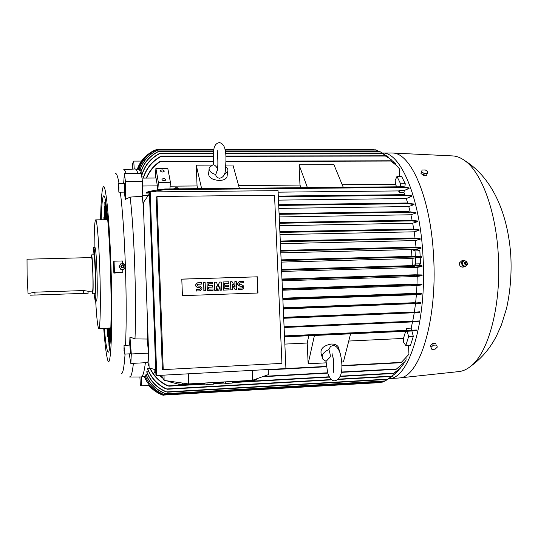 <?xml version="1.0" encoding="UTF-8"?>
<svg xmlns="http://www.w3.org/2000/svg" width="538" height="538" viewBox="0 0 538 538"><rect width="100%" height="100%" fill="white"/><g stroke="black" fill="none" stroke-linecap="round" stroke-linejoin="round"><path stroke-width="0.81" d="M327.972 373.997C330.11 379.041 332.45 381.287 334.986 380.743C343.957 378.631 342.619 361.294 339.774 352.074C337.736 347.393 335.443 345.255 332.887 345.665L330.574 346.378L328.886 349.545C330.002 353.036 330.46 355.49 330.245 356.916L326.068 361.375L322.813 359.122C321.193 355.322 323.217 352.128 328.886 349.545M217.298 169.947L215.778 174.547C210.62 172.933 208.448 170.586 209.269 167.506L213.27 164.567C215.247 165.361 216.632 166.773 217.439 168.791M215.778 174.547C215.852 176.444 216.928 177.648 219 178.139L219.686 178.199M115.031 174.03C116.255 172.281 117.6 175.449 119.053 183.525M120.33 192.16C122.556 209.941 124.238 234.265 125.367 265.14L125.455 267.601C126.403 298.22 126.437 324.118 125.556 345.288M125.072 354.058C124.09 367.851 122.792 374.34 121.171 373.54M133.417 363.318C132.368 372.592 131.124 377.158 129.678 377.004L129.409 376.923M129.638 345.1L129.94 337.01L134.998 338.92L147.224 339.041L148.515 353.13L147.896 362.585L130.842 363.453L129.241 353.856M123.646 183.492L124.392 173.532L141.259 173.444L142.469 181.313L142.207 196.249L130.135 197.096C134.231 231.333 136.585 298.94 134.998 338.92M130.135 197.096L125.267 199.416L124.412 192.12M123.733 169.699C124.493 169.618 125.287 170.896 126.114 173.525M114.069 261.179L114.439 272.524L113.868 273.109L113.498 261.871L114.069 261.179L122.469 260.964L122.442 263.438L123.713 263.788M123.881 263.882L125.468 266.411M125.468 266.492L124.527 268.906M122.442 263.438L125.367 265.14M100.599 219.793C100.862 205.032 101.467 194.971 102.422 189.618L102.886 187.755C105.26 178.912 109.375 215.899 111.023 267.763C113.108 328.584 110.673 374.851 107.257 358.247C106.006 352.915 104.829 342.935 103.726 328.308M145.394 362.713C144.265 371.509 142.94 376.264 141.433 376.977L129.799 377.004M123.774 169.699L134.991 168.972C135.932 168.878 136.914 170.371 137.936 173.458M118.649 183.532L124.446 183.485L124.661 184.312L124.634 192.12L118.844 192.18L118.649 183.532L118.837 192.18M124.022 345.362L129.873 345.093L130.378 352.578L130.183 353.816L124.332 354.098L124.022 345.362L124.332 354.098M421.644 257.332L413.103 256.639L413.729 256.296L421.604 256.633L421.644 257.332L420.218 257.641L420.548 263.808L418.658 265.597M148.838 385.39C152.604 389.848 157.264 393.09 162.819 395.127L376.472 382.814M382.558 153.014C400.38 152.059 420.158 197.305 423.029 256.68C427.017 322.201 408.732 379.337 389.021 378.577L398.127 378.053M391.308 153L392.807 153.048C410.931 153.021 430.716 197.957 433.588 256.391C437.562 320.924 419.263 377.642 399.263 377.952L398.308 378.046M119.16 266.626L120.653 263.876L119.16 266.626L120.835 269.296L124.002 269.208L125.495 266.451L123.821 263.788L120.653 263.876M105.872 219.706L105.253 199.248M105.374 219.719L104.809 202.375L105.293 201.985M104.89 219.726L104.453 206.323L104.923 205.825M104.412 219.733L104.137 211.32L104.594 210.701M103.942 219.739L103.868 217.567L104.311 216.794M108.225 337.064L107.728 336.411L107.459 328.146M108.878 342.242L108.38 341.744L107.936 328.133M109.496 346.169L108.992 345.8L108.42 328.106M101.211 219.786C101.554 207.224 102.213 199.477 103.175 196.552L103.821 195.738C106.107 195.139 109.369 230.647 110.599 273.99C111.857 317.333 110.633 352.8 108.313 352.148L108.225 352.141C106.921 351.24 105.623 343.284 104.338 328.281M158.401 393.17L148.804 385.39M463.548 260.352L461.96 260.648L459.593 262.779C459.196 265.335 460.158 266.787 462.478 267.144L462.942 267.09M433.204 343.547L433.998 343.506M451.866 155.879L453.117 155.939C457.031 156.255 460.952 157.842 464.866 160.707C481.342 172.187 495.875 210.506 498.296 254.864C501.537 304.737 488.565 352.767 470.763 366.223C467.018 369.27 463.198 371.038 459.304 371.543L458.463 371.63M161.978 179.638L162.019 179.275C163.411 178.179 164.675 178.286 165.825 179.611L165.791 179.981C164.399 181.071 163.128 180.956 161.978 179.638M160.425 170.97L160.458 170.62C161.83 169.544 163.088 169.658 164.224 170.95L164.191 171.306C162.812 172.382 161.561 172.268 160.425 170.97M466.493 261.401L463.763 260.311L461.375 262.457L462.35 265.994L464.751 266.781L467.152 264.696M94.143 247.453C94.143 232.147 94.553 223.088 95.367 220.264L95.69 219.874C96.981 219.269 98.918 242.127 99.806 270.486C100.828 301.414 100.276 329.202 98.824 328.51L98.804 328.516C97.741 327.581 96.699 318.429 95.683 301.065M110.653 334.824L110.424 327.844L110.895 327.736M107.808 220.143L107.425 220.042L107.217 213.647M123.269 264.945L122.63 264.757L121.01 265.725L120.882 266.404L121.729 267.763L123.606 267.547L124.137 266.317L122.651 264.763L120.936 266.384C121.359 267.857 122.247 268.233 123.612 267.507L124.13 266.297M92.987 254.857L93.525 247.574L94.997 247.433C95.764 248.717 96.43 257.056 96.995 272.457C97.439 289.276 97.304 298.792 96.584 301.018L95.172 301.085L94.11 293.735M339.29 350.863L340.372 353.95M322.141 356.99L321.32 354.401C319.854 349.081 323.177 345.631 331.3 344.031C334.475 343.95 336.741 344.824 338.086 346.647L338.792 348.752M225.792 166.706C227.709 168.28 228.327 169.921 227.641 171.629L224.373 174.285M227.218 175.146L226.989 177.049C225.826 179.201 223.257 180.344 219.275 180.492C211.696 179.779 208.172 177.264 208.697 172.947L209.067 169.416M465.363 266.364L462.337 265.449L461.745 262.537L464.173 260.54L462.135 262.47L462.734 265.382L465.363 266.364L467.401 264.44L467.266 263.472M209.78 382.733L211.279 382.652M252.51 380.272L252.51 380.655L237.857 381.153M257.682 378.436L255.416 380.043L252.51 380.655M255.416 380.043L255.409 379.243M197.715 383.412L182.671 384.589L182.651 383.09M200.096 383.278L197.722 383.735M228.327 381.691L229.807 381.61M93.639 247.46C95.152 245.873 96.8 301.441 95.219 301.065L95.172 301.085M123.72 266.249C122.92 264.837 122.166 264.857 121.467 266.31C122.267 267.716 123.014 267.695 123.72 266.249M467.071 262.524L466.802 261.529L464.173 260.54M91.198 257.588L91.561 254.891C92.079 255.853 92.536 261.905 92.933 273.062C93.269 285.577 93.182 292.49 92.677 293.782L92.166 291.112M93.827 254.837L93.834 254.837C94.372 255.792 94.849 261.845 95.253 272.995C95.582 285.503 95.482 292.41 94.944 293.708L92.677 293.782M465.847 261.764L464.415 262.773L465.585 264.777L466.385 264.662M464.563 262.759C464.449 264.131 465.034 264.77 466.318 264.689L467.213 263.748L466.984 262.376L465.868 261.764L464.563 262.759M88.03 291.253L92.59 291.098C93.027 289.975 93.101 284.024 92.818 273.237C92.475 263.627 92.079 258.408 91.628 257.574L27.021 259.208L27.108 275.14L28.003 293.244L30.323 293.163M30.323 293.143L34.909 292.168L83.646 290.56L88.077 291.233M465.276 262.847C465.505 264.34 466.13 264.582 467.139 263.573L466.984 262.578L465.276 262.847M30.384 295.187L88.138 293.244L30.384 295.187M240.21 286.176C237.245 284.884 237.076 283.311 239.692 281.448L243.284 281.313L243.337 282.739L239.948 282.853C238.899 283.6 238.966 284.225 240.15 284.743L241.549 284.703C244.528 286.021 244.682 287.595 242.013 289.431L238.475 289.565L238.415 288.139L241.797 288.018C242.867 287.285 242.799 286.653 241.609 286.129L240.002 286.229C237.097 285.039 236.875 283.479 239.329 281.542M223.445 290.076L223.115 281.959L228.764 281.777L228.825 283.21L224.588 283.344L224.669 285.254L228.428 285.133L228.489 286.559L224.723 286.687L224.803 288.597L229.033 288.455L229.094 289.888L223.25 290.13L223.115 281.959M207.352 290.628L207.036 282.47L212.725 282.289L212.779 283.728L208.515 283.862L208.589 285.779L212.382 285.658L212.443 287.09L208.65 287.218L208.724 289.135L212.987 288.993L213.048 290.433L207.177 290.675L207.036 282.47M198.179 287.568C195.173 286.29 194.985 284.703 197.621 282.8L201.326 282.652L201.38 284.098L197.903 284.219C196.847 284.979 196.915 285.611 198.119 286.122L199.551 286.075C202.577 287.386 202.739 288.98 200.042 290.856L196.397 290.997L196.343 289.552L199.806 289.431C200.882 288.677 200.815 288.038 199.605 287.521L198.011 287.622C195.126 286.525 194.843 284.965 197.157 282.941M204.023 290.735L203.707 282.578L205.133 282.531L205.455 290.688L203.855 290.789L203.707 282.578M214.944 290.365L214.622 282.228L216.511 282.168L218.125 287.144L219.343 282.08L221.232 282.02L221.562 290.143L220.143 290.19L219.981 286.129L218.724 290.238L217.782 290.271L216.202 286.25L216.363 290.318L214.756 290.419L214.622 282.228M230.977 289.821L230.641 281.717L232.053 281.67L235.093 287.057L234.864 281.582L236.269 281.535L236.606 289.632L235.2 289.679L232.16 284.293L232.382 289.774L230.775 289.874L230.641 281.717M242.127 289.41L238.267 289.619L238.415 288.139M243.337 282.739L239.948 282.853M241.784 288.018C242.638 287.205 242.51 286.593 241.401 286.182L240.002 286.229M229.094 289.888L223.25 290.13M228.489 286.559L224.723 286.734M228.825 283.21L224.588 283.398M213.048 290.433L207.177 290.675M212.443 287.09L208.65 287.272M212.779 283.728L208.515 283.916M200.277 290.802L196.236 291.051L196.343 289.552M201.38 284.098L197.675 284.293M199.854 289.417C200.701 288.583 200.56 287.971 199.443 287.574L198.011 287.622M205.455 290.688L203.855 290.789M216.363 290.318L214.756 290.419M217.782 290.271L216.222 286.835M218.724 290.238L217.594 290.325M220.143 290.19L219.813 286.68M221.562 290.143L219.955 290.244M219.343 282.08L218.031 286.841M232.382 289.774L230.775 289.874M235.2 289.679L232.174 284.743M236.606 289.632L234.992 289.733M234.864 281.582L234.864 286.66M181.797 279.168L257.063 276.835L257.749 293.015M234.44 381.348L232.234 383.076L225.543 383.453L221.138 382.094M216.094 382.377L213.747 384.119L207.002 384.502L202.671 383.137M257.292 276.767L257.984 293.008L182.416 295.651L181.797 279.108L257.063 276.835M430.985 347.366L433.278 345.208L436.479 345.046L437.36 347.044L435.067 349.196L431.88 349.357L430.272 345.739L432.565 343.58L433.278 345.208M421.503 171.689L422.189 169.988L425.343 169.968L427.824 171.656L427.145 173.364L423.978 173.384L421.503 171.689L420.985 173.532L423.46 175.227L423.978 173.384M232.234 383.076L232.221 381.476M225.543 383.453L225.53 381.852M213.747 384.119L213.734 382.511M207.002 384.502L206.982 382.895M163.229 369.613L281.939 363.379L274.535 195.193L156.982 196.498L163.229 369.613L162.355 369.364L156.168 197.581L156.982 196.498M436.479 345.046L437.36 347.044M435.76 343.426L432.565 343.58M423.46 175.227L426.621 175.206L427.145 173.364M426.621 175.206L427.824 171.656M178.939 382.552L178.966 384.34L169.752 381.886L169.739 381.22M182.671 384.589L178.966 384.34M166.988 380.823L169.699 381.886L169.275 381.153M237.857 381.476L235.039 381.314M462.337 265.449L462.734 265.382M462.135 262.47L461.745 262.537M333.257 358.94L332.726 356.304M156.746 375.517L285.927 368.564L278.059 190.654L150.196 191.931L156.746 375.517L155.926 375.221L149.443 193.041L150.196 191.931L146.168 193.088L149.443 193.055M107.486 328.953L107.035 329.498L107.479 328.765M162.066 375.228L162.086 376.748L164.103 380.406L188.455 383.937L188.32 373.816M188.455 383.937L252.302 380.346L252.241 370.379M252.302 380.346L268.341 374.663L268.321 369.512L326.364 366.398M467.314 263.775L466.977 262.147M174.655 188.085L178.461 188.34M173.835 188.71L179.504 188.831M175.529 187.742L177.406 187.728M107.035 329.498L107.506 329.478M164.103 380.406L164.023 375.127M425.437 175.213L422.249 174.393M123.962 347.73L124.211 352.424L124.211 347.716M123.996 350.42L124.372 350.399M120.835 269.296L119.093 266.7M124.002 269.208L120.768 269.363M118.535 187.554L118.817 185.617L118.885 190.398L118.535 187.554L118.918 187.554M149.463 193.687L143.316 202.644L149.127 367.844L155.738 369.875M155.838 372.787L154.184 372.235L154.083 369.364M413.735 284.467L414.509 284.098L421.926 284.165L421.9 284.871L413.735 284.467M422.081 275.658L414.287 275.153L414.973 274.797L422.081 274.952L422.081 275.658L417.199 276.471L417.011 284.084M421.994 266.471L414.226 265.88L414.892 265.523L421.974 265.765L421.994 266.471L417.158 267.399L417.212 274.804M414.052 265.55L415.726 263.95L415.397 257.776L420.218 257.641M412.33 265.604L412.047 258.509L415.397 257.776M412.047 258.509L281.219 262.114M411.926 256.344L411.442 249.545L416.654 249.323L419.855 250.782L420.158 256.512M415.323 256.317L415.033 250.91L411.873 249.444M411.442 249.545L280.809 252.847M421.032 248.26L413.951 247.85L413.245 247.48L413.756 247.144L420.978 247.567L421.032 248.26L416.654 249.323M420.171 239.275L412.337 238.401L412.841 238.065L420.091 238.59L420.171 239.275L415.329 240.567L416.022 247.211M419.041 230.399L410.817 229.403L411.288 229.08L418.947 229.719L419.041 230.399L414.152 231.817L415.033 238.152M148.602 385.403L152.16 388.846M395.847 164.164L390.158 158.885L385.074 155.791L389.653 158.448L395.356 163.606M143.195 178.105C146.02 168.683 151.736 161.494 160.331 156.531L161.198 156.397C152.301 161.245 146.363 168.475 143.397 178.098M137.93 169.181C140.895 160.472 146.585 154.083 154.998 150.001L155.274 149.873C146.753 153.942 140.996 160.371 137.99 169.181L135.697 169.194M156.545 149.604L155.946 149.873M156.41 149.665L156.814 149.537C147.903 153.666 141.918 160.344 138.838 169.564L138.77 169.504C141.79 160.438 147.668 153.828 156.41 149.665M374.105 149.82L372.847 149.308M157.345 150.216L157.863 150.082C148.804 154.399 142.758 161.292 139.732 170.768L139.665 170.647C142.617 161.38 148.508 154.567 157.345 150.216M379.014 151.42L375.746 149.82L225.072 149.813M157.459 151.904L158.058 151.777C149.275 156.444 143.478 163.485 140.674 172.886L140.6 172.691C143.337 163.525 148.959 156.598 157.459 151.904M384.683 154.433L379.62 151.427M392.034 160.317L381.987 153.048L388.483 157.069M141.608 175.697C144.339 165.933 150.189 158.576 159.167 153.626L159.907 153.498C150.553 158.421 144.466 165.939 141.662 176.054L141.655 176.034M390.588 160.781L395.968 164.897L399.203 168.488L396.439 165.462L390.588 160.781M146.302 178.085C149.147 171.319 153.491 165.899 159.335 161.824L160.169 161.696C154.083 165.724 149.557 171.192 146.592 178.078M170.418 182.268L167.769 168.32L155.912 168.374L158.354 182.362L170.418 182.268L169.927 188.919M197.695 188.663L197.056 185.953L170.129 186.182M201.622 188.623L196.249 165.166L211.858 165.105M197.056 185.953L196.249 165.166M239.37 188.273L232.914 165.031L225.899 165.058M300.984 187.701L299.982 185.059L238.623 185.59M307.42 187.641L299.054 164.789L333.93 164.662L343.271 187.311M299.982 185.059L299.054 164.789M396.728 186.814L395.41 184.238L342.195 184.695M395.41 184.238L395.215 180.418L396.97 176.41L401.604 176.377L405.255 183.761L404.798 186.928M400.158 186.78L400.581 183.801L396.97 176.41M403.466 187.042L408.826 187.863L409.048 188.461L403.466 187.042M146.168 193.088L146.544 192.308C150.519 190.95 156.719 189.833 165.132 188.966L165.368 189.275L164.372 189.699L150.21 191.931M155.381 178.024L155.912 168.374M158.354 182.362L157.876 189.84M411.093 331.038L411.765 330.305L416.56 330.016L416.405 330.715L411.093 331.038L284.528 336.855L411.093 331.038M284.844 344.098L307.211 343.029L308.792 335.739M326.089 362.841L308.16 363.789L307.211 343.029M308.16 363.789L314.421 335.483M350.588 333.816L343.419 361.926L341.711 362.013M348.745 341.045L403.46 338.429L405.652 331.287M407.199 331.213L408.604 336.586L405.82 345.557L403.661 342.329L403.46 338.429M401.072 362.699L408.954 354.273L401.072 362.699L341.852 365.894M396.123 369.324L404.697 361.899L406.096 360.07L404.327 362.471L396.123 369.324M168.138 380.985L169.49 381.597M393.339 373.486L399.673 368.738L403.238 364.717L399.27 369.216L393.339 373.486L340.124 376.492M150.075 368.133C154.05 376.351 160.149 382.262 168.367 385.867L167.607 385.874C159.557 382.128 153.619 376.183 149.799 368.053M398.591 370.48L393.749 374.818L391.139 376.445L394.186 374.428L400.359 368.14M147.52 368.288C151.03 377.77 157.412 384.657 166.659 388.967L166.054 388.961C157.083 384.616 150.889 377.824 147.466 368.591L149.853 368.167M392.357 376.291L387.447 379.445L395.571 373.392M146.766 371.711C150.506 381.254 157.13 387.985 166.639 391.913L166.101 391.899C156.82 387.925 150.358 381.267 146.706 371.933L148.723 371.61M166.276 393.998L165.24 393.695C156.067 389.915 149.631 383.46 145.933 374.327L145.993 374.172C149.759 383.46 156.316 389.976 165.65 393.715L384.623 381.26L389.122 378.496M164.762 394.885L163.821 394.576C154.984 390.864 148.757 384.63 145.139 375.86L145.199 375.773C148.865 384.636 155.166 390.918 164.11 394.603L382.33 382.148L383.91 381.301M141.79 376.728L144.399 376.573C148.031 385.242 154.231 391.388 163.007 395.006L380.413 382.262M163.7 395.282L162.826 394.973C154.541 391.563 148.535 385.813 144.809 377.716L144.366 376.587M134.224 169.019L133.747 161.118L132.711 163.31L132.778 169.114M139.907 377.064L140.378 385.195L141.528 385.8L149.537 385.349M404.159 194.964L411.516 195.792L411.711 196.417L404.159 194.964M406.338 203.303L413.843 203.983L414.004 204.622L406.338 203.303M408.745 211.878L415.834 212.389L415.975 213.041L408.745 211.878M409.526 220.546L409.922 220.23L417.535 220.977L417.649 221.643L409.526 220.546M413.406 293.788L421.489 293.392L421.449 294.098L413.406 293.788M413.581 303.082L420.763 302.612L420.696 303.318L413.581 303.082M412.101 312.383L419.721 311.805L419.627 312.511L412.37 312.726L412.101 312.383M410.837 321.616L418.335 320.951L418.214 321.65L411.025 321.966L410.837 321.616M405.82 345.557L410.494 345.329L413.319 336.364L408.604 336.586M411.893 330.991L413.319 336.364M417.199 276.471L282.046 280.823M417.158 267.399L281.63 271.448M415.726 263.95L420.548 263.808M415.033 250.91L419.855 250.782M415.329 240.567L280.399 243.674M414.152 231.817L280.002 234.608M400.581 183.801L405.255 183.761M395.854 164.171L395.887 164.823M148.555 153.929C143.249 157.869 139.503 162.96 137.311 169.188M140.014 169.557L138.838 169.564M141.225 170.761L139.732 170.768M142.516 172.88L140.674 172.886M143.895 176.04L141.662 176.054M399.203 168.488L399.613 176.39M141.978 178.112L156.033 178.017L157.392 185.879L157.291 189.927M133.747 161.118L141.46 161.097M137.284 169.188L143.7 158.306M408.483 345.43L408.954 354.273M406.002 358.308L406.096 360.07M159.873 375.349L162.55 377.582M162.953 378.322L159.403 375.376M403.184 363.762L403.238 364.717M149.073 366.425L148.199 364.159L148.979 363.735M148.259 363.769L149.053 365.86M145.993 374.172L147.607 374.085M145.199 375.773L146.504 375.706M144.399 376.573L145.408 376.519M141.528 385.8L141.433 376.977M114.439 272.524L122.852 272.282L113.868 273.109M125.455 267.601L122.657 269.807L122.852 272.282M411.711 196.417L406.237 198.556L278.476 200.129M414.004 204.622L408.759 206.545L278.839 208.408M415.975 213.041L410.891 214.776L279.222 216.942M417.649 221.643L412.68 223.216L279.605 225.691M409.048 188.461L404.294 190.445L403.977 192.604L399.324 192.651L398.604 190.923L278.119 192.167M398.604 190.923L399.633 190.492L404.294 190.445M399.324 192.651L399.633 190.492M421.449 294.098L416.392 294.696L282.88 299.605M420.696 303.318L283.291 308.973M419.627 312.511L283.701 318.281M411.126 328.106L411.657 330.124L406.963 330.339L406.432 328.321L411.126 328.106L412.572 321.892M406.963 330.339L405.908 330.359L406.432 328.321M411.657 330.124L416.56 330.016M284.488 335.914L405.908 330.359M421.9 284.871L416.95 285.577L282.463 290.217M403.977 192.604L404.818 194.709M406.237 198.556L407.723 203.088M408.759 206.545L410.124 211.642M410.891 214.776L412.115 220.351M412.68 223.216L413.742 229.195M416.95 285.577L416.493 293.378M416.392 294.696L415.632 302.672M415.497 303.802L414.388 311.946M414.247 312.874L412.72 321.186M142.388 186.007L157.392 185.879M148.313 195.361L142.22 195.422M147.318 340.043L148.145 340.003M148.172 358.342L148.791 358.308M148.515 353.13L131.306 353.964L130.842 363.453M129.94 337.01L131.306 353.964M124.392 173.532L125.435 181.441L125.267 199.416M142.469 181.313L125.435 181.441M142.207 196.249L143.478 207.406M147.668 326.391L147.224 339.041M83.726 293.197L83.646 290.56M34.983 294.831L34.909 292.168M162.819 395.127L163.169 395.107M282.389 288.603L414.482 284.104L282.389 288.603M281.999 279.747L414.832 275.51M414.973 274.797L281.966 279.014L414.946 274.797M281.576 270.177L414.825 266.236M414.852 265.53L281.542 269.444L414.811 265.53M281.152 260.607L413.816 257.003M413.729 256.296L281.118 259.874L413.682 256.296M280.735 251.159L413.951 247.85M413.756 247.144L280.701 250.426L413.709 247.144M280.318 241.764L413.09 238.764M412.787 238.065L280.285 241.031L412.733 238.072M279.908 232.443L411.651 229.773M161.198 156.397L213.23 156.323M225.859 156.302L385.517 156.06M156.814 149.537L213.929 149.544M225.019 149.544L373.533 149.564M157.863 150.082L213.828 150.082M225.126 150.082L376.378 150.082M158.058 151.777L213.593 151.75M225.402 151.75L380.144 151.682M159.907 153.498L213.411 153.451M225.617 153.444L382.498 153.317M160.169 161.696L213.176 161.548M226.007 161.508L390.877 161.05M165.3 188.966L403.386 186.753M341.852 365.564L401.335 362.363M263.586 376.344L327.595 372.8M341.374 372.034L396.506 368.981M168.367 385.867L204.4 383.836M215.16 383.224L222.9 382.794M233.566 382.188L329.169 376.795M340.265 376.17L393.803 373.143M166.659 388.967L331.395 379.552M338.375 379.149L391.651 376.102M166.639 391.913L388.059 379.102M165.65 393.715L385.295 380.911M164.11 394.603L383.016 381.805M163.007 395.006L380.379 382.283M404.233 194.662L278.294 196.088L404.173 194.669M278.328 196.8L405.087 195.348M406.493 203.001L278.677 204.716L406.432 203.001M278.711 205.435L407.239 203.687M408.961 211.562L279.067 213.593L408.907 211.569M279.101 214.319L409.566 212.254M409.855 220.23L279.464 222.55L409.788 220.23M279.498 223.277L410.4 220.923M411.22 229.08L279.874 231.717L411.16 229.08M164.372 189.699L404.226 187.432M414.226 293.412L282.813 298.207L414.206 293.418M282.847 298.933L413.843 294.138M414.354 302.706L283.237 307.79L414.341 302.706M283.27 308.523L413.897 303.425M283.661 317.319L412.955 311.993L283.661 317.319M283.694 318.045L412.37 312.726M284.077 326.781L411.731 321.226L284.077 326.781M284.111 327.507L411.025 321.966M284.494 336.136L411.765 330.305M282.423 289.336L414.247 284.817M327.696 373.137L326.041 361.368M332.081 353.594L332.202 354.475M332.504 355.477C334.898 362.78 333.083 372.969 333.23 372.895M217.493 168.293L217.386 170.633M213.492 152.644L213.31 164.635M219.719 178.199C223.277 177.547 225.214 174.554 225.523 169.235C225.987 159.174 227.52 144.372 219.423 142.604C215.799 143.148 213.848 146.235 213.573 151.877M217.231 150.284C217.224 151.561 218.415 162.913 217.581 167.426M459.304 371.543L399.263 377.952M162.019 179.275L161.992 179.679M160.458 170.62L160.432 171.017M464.866 160.707C493.817 178.784 508.175 216.027 510.824 255.933C511.712 274.044 510.286 291.509 506.561 308.335L501.47 324.791L496.574 335.766C490.226 348.254 481.618 358.409 470.763 366.223M462.754 267.124L464.751 266.781M95.69 219.874L107.412 219.686M339.666 351.341L338.086 346.647M227.641 171.629L226.989 177.049M464.368 262.867L465.229 264.662M88.097 293.21L88.03 291.179M464.395 262.786L464.644 262.309M91.561 254.891L93.834 254.837M98.804 328.516L110.431 328.025M106.477 206.969L106.887 219.692M105.804 202.248L106.376 219.699M108.911 328.086L109.57 348.449M109.409 328.066L109.967 345.235M109.913 328.046L110.33 340.783M110.902 326.418L110.915 326.855M453.117 155.939L392.807 153.048M161.534 156.114L213.243 156.04M225.846 156.02L385.074 155.791M157.419 149.261L213.976 149.275M224.958 149.275L372.854 149.302M158.414 149.806L213.875 149.813M158.502 151.494L213.626 151.474M225.361 151.474L379.606 151.42M160.317 153.209L213.438 153.169M225.583 153.162L381.987 153.048M160.371 161.4L213.169 161.259M226.007 161.225L390.554 160.781M165.227 188.966L403.433 186.747M268.321 369.855L326.405 366.728M262.477 376.741L327.689 373.116M341.314 372.363L396.109 369.324M168.764 386.183L205.455 384.105M214.588 383.587L223.976 383.063M233.021 382.552L329.35 377.104M167.103 389.27L331.798 379.841M338.005 379.485L391.139 376.445M167.19 392.209L387.447 379.445M382.545 153.007L391.852 153M388.234 379.008L387.804 379.283M394.186 374.428L393.749 374.818M399.673 368.738L399.27 369.216M404.697 361.899L404.327 362.471M395.968 164.897L396.439 165.462M389.653 158.448L390.158 158.885M382.975 153.491L383.5 153.821"/></g></svg>
